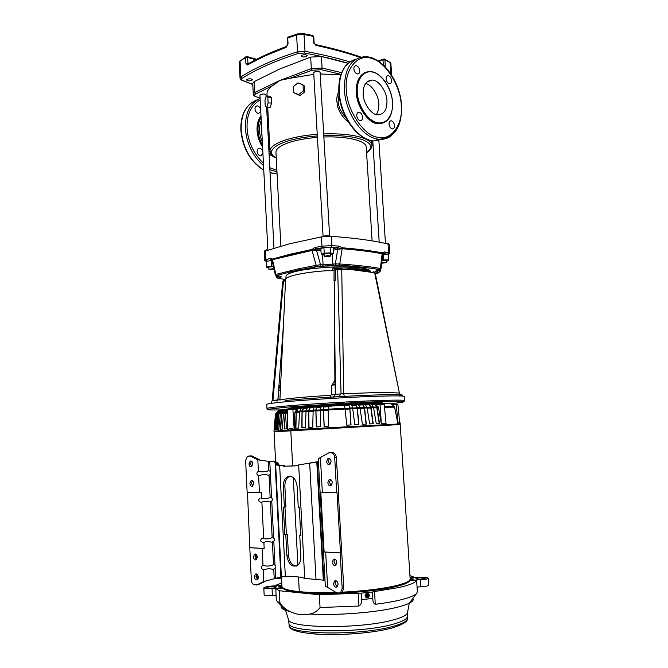 <?xml version="1.0" encoding="UTF-8"?>
<svg xmlns="http://www.w3.org/2000/svg" width="668" height="668" viewBox="0 0 668 668"><rect width="100%" height="100%" fill="white"/><g stroke="black" fill="none" stroke-linecap="round" stroke-linejoin="round"><path stroke-width="1" d="M366.59 152.763C374.097 146.676 371.041 141.808 357.438 138.184L357.096 138.101C348.88 136.063 337.783 135.228 323.78 135.596M268.786 267.826L266.958 267.759L266.574 266.808L266.298 261.347L267.033 261.138L265.864 259.819L269.997 258.441L272.302 259.084L290.162 254.224L311.814 249.515L312.023 250.433L272.452 259.685C283.107 256.412 296.266 253.23 311.939 250.149L317.3 248.989L316.574 250.542L312.023 250.433L316.181 265.321L320.523 264.737L316.574 250.542L320.982 250.901M270.089 151.887L268.912 150.926M262.324 141.942C258.917 134.151 258.549 127.062 261.238 120.674M267.016 114.504L268.06 114.078M370.673 80.628L370.139 80.252M267.91 111.172L266.858 111.472M260.979 115.756C258.057 119.914 256.754 124.799 257.088 130.402C257.322 135.98 259.159 141.583 262.599 147.202M267.96 112.065L266.908 112.424M261.063 117.368C258.758 121.217 257.756 125.584 258.04 130.452C258.249 135.312 259.735 140.238 262.499 145.257M260.169 99.883C250.926 105.394 246.559 114.821 247.085 128.156C247.878 141.591 253.322 153.281 263.417 163.243M401.251 105.31C400.825 86.615 385.653 61.907 372.051 58.609C358.349 52.797 344.179 69.138 346.308 89.671C346.608 109.686 363.467 135.228 377.069 137.157C390.889 141.658 403.38 124.482 401.251 105.31M392.442 102.388L392.458 102.738C393.444 110.345 389.386 125.325 376.685 122.645C363.801 118.528 357.155 99.983 357.322 92.376L357.296 92.017C356.077 78.949 365.02 68.913 373.721 72.445C382.413 74.532 392.166 90.322 392.442 102.388M285.654 400.466C303.189 398.738 343.41 396.141 369.813 395.189C394.354 394.262 408.215 394.512 400.758 395.957M279.75 409.927C269.788 410.077 265.764 409.885 267.676 409.342L285.236 407.255L345.156 403.205C374.723 401.585 402.111 400.817 403.99 401.485C404.457 402.078 399.748 402.804 389.853 403.664M372.101 240.881L366.231 147.077C366.39 140.898 347.193 136.047 323.863 136.998M317.417 137.357C305.668 138.309 295.807 140.171 287.816 142.969C279.842 145.908 275.876 149.014 275.942 152.287L280.886 246.108M266.081 96.501L265.998 94.898C265.096 93.912 263.317 93.762 260.67 94.43L259.927 95.132L267.876 250.158M329.616 236.18L320.114 72.386C319.221 71.326 317.384 71.167 314.611 71.902L313.709 72.754L323.103 236.555L324.038 236.054C326.877 235.57 328.739 235.62 329.616 236.18L329.608 236.247M303.03 84.903L304.416 86.03L304.742 91.892L299.94 95.624L293.611 92.535L298.638 94.597L303.356 90.781L303.03 84.903L297.986 82.857L293.285 86.673L293.611 92.535M348.387 122.069C343.552 118.328 339.987 113.293 337.707 106.955L336.714 100.258C336.647 97.628 337.348 94.656 338.81 91.332M340.989 74.365L321.375 69.722L312.223 70.232L289.812 78.315L313.801 74.332M320.206 73.973L340.847 74.774M289.812 78.315L280.042 80.36L272.845 85.471L255.735 93.979L254.625 92.568L254.074 81.663L252.729 83.325L253.281 94.18C252.963 95.065 253.932 95.958 256.195 96.86L255.71 96.685M348.036 63.318L321.417 56.496L310.662 57.097L279.441 69.13L254.074 81.663M339.035 94.438L338.125 101.503C338.668 107.431 341.214 112.717 345.748 117.359M271.776 259.919L271.15 259.769L272.01 260.42L272.552 259.961L275.867 274.414L298.195 268.887L299.155 269.947L317.024 266.423L339.035 265.171C355.109 266.265 368.577 267.726 379.457 269.58L377.303 270.507C374.748 271.216 374.589 271.792 376.835 272.227L378.505 272.911L375.341 273.696M251.711 80.419C249.156 81.095 247.427 80.92 246.534 79.918L247.227 79.216C249.79 78.54 251.519 78.707 252.421 79.717L251.711 80.419M306.462 56.529C303.773 57.264 301.986 57.089 301.109 56.003L301.953 55.152C304.65 54.409 306.437 54.584 307.322 55.669L306.462 56.529M324.239 256.387L324.114 254.174L327.362 253.414L330.643 253.798L330.769 256.011L327.52 256.762L324.239 256.387L327.487 255.627L330.769 256.011M381.954 260.295L386.547 260.47M381.712 262.457L386.68 262.557L381.62 263.25M274.072 269.354L268.853 269.237L268.745 267.142L273.404 266.474M268.853 269.237L273.897 268.594M296.817 34.093L288.325 37.057L287.733 38.026L288.058 44.013L286.138 47.328L265.037 55.903L247.427 64.93L245.899 63.293L245.615 57.548L246.308 56.538L247.511 57.398L255.71 59.761M285.887 278.823L286.013 276.343C286.288 274.456 290.079 272.711 297.385 271.091C307.338 268.736 328.038 266.666 344.22 266.849C360.119 267.066 368.87 268.553 370.464 271.308M332.814 270.431L332.814 268.027L351.593 268.018L364.77 269.438L369.83 271.216M262.925 153.598L260.587 155.878C258.675 155.494 257.514 154.024 257.122 151.469C257.138 149.473 257.923 148.405 259.485 148.263C261.013 148.438 262.132 149.582 262.825 151.703M260.754 111.289L258.608 113.468C256.621 113.134 255.41 111.631 254.967 108.959C254.959 107.097 255.685 106.07 257.138 105.87C258.733 105.995 259.902 107.181 260.654 109.418M356.762 115.681C356.745 113.485 357.514 112.333 359.067 112.241C360.996 112.725 362.181 114.378 362.624 117.209C362.64 119.413 361.872 120.566 360.303 120.649C358.382 120.156 357.196 118.495 356.762 115.681M353.873 68.921C353.831 66.875 354.541 65.773 355.994 65.623C357.99 66.065 359.234 67.76 359.726 70.716C359.768 72.77 359.05 73.872 357.589 74.014C355.601 73.572 354.357 71.868 353.873 68.921M386.096 78.832C386.054 76.828 386.722 75.76 388.091 75.618C389.953 76.052 391.114 77.68 391.582 80.519C391.623 82.531 390.955 83.6 389.569 83.734C387.724 83.3 386.563 81.663 386.096 78.832M389.052 124.123C389.026 121.977 389.745 120.858 391.214 120.774C393.009 121.242 394.12 122.837 394.546 125.559C394.571 127.705 393.844 128.824 392.375 128.907C390.58 128.431 389.469 126.837 389.052 124.123M383.465 122.912L378.247 123.697C369.204 124.24 356.428 106.655 356.361 92.535C355.885 82.389 358.9 75.651 365.388 72.319M376.259 114.537C378.238 111.556 379.082 107.974 378.781 103.79C378.714 95.365 371.466 84.268 365.505 83.5M363.15 94.038C363.016 85.304 365.981 80.661 372.051 80.102C378.23 79.5 386.872 91.332 386.956 100.826C387.098 109.736 384.05 114.403 377.804 114.812C371.742 115.222 363.2 103.473 363.15 94.038M335.094 379.073L334.835 380.217M283.424 325.383L277.863 399.94L279.925 399.656L279.917 400.165C280.067 399.205 302.713 396.992 330.752 395.306L331.553 394.696L331.771 385.127L335.303 384.818L332.422 384.517L334.893 380.042M334.885 379.691L334.334 298.93L334.443 281.871L335.252 280.401L335.303 269.955L337.674 269.521L341.039 393.878L343.694 393.719L341.732 269.279L352.671 269.78L374.648 272.744L373.529 271.776M344.287 396.374L343.694 393.719L382.731 392.341L399.414 393.018M331.553 394.696L341.039 393.878L338.977 396.75M402.503 395.155C402.345 396.049 398.512 393.051 399.33 392.7L374.648 272.744L375.182 272.92L399.339 392.709M399.998 395.373L399.13 394.755M277.796 400.934L272.92 400.666M272.235 400.566L272.945 400.416L283.449 281.278L282.689 281.595L272.185 400.575L271.442 402.412M333.39 397.268L335.461 394.412L334.334 298.93M334.902 380.125L335.378 394.404L333.115 397.293M334.234 382.071L334.534 381.445M277.946 399.915L278.589 390.788L280.351 390.546L280.376 390.02L278.589 390.788L279.616 386.196L280.618 385.102M280.535 386.872L279.984 385.528M279.616 386.196L280.493 387.799M337.674 269.521L341.732 269.279L340.847 268.311L338.534 268.469L337.674 269.521M347.719 268.82L348.646 269.73M335.862 269.914L336.722 268.862L338.133 268.553M336.463 268.887L332.814 268.027L335.303 269.955L336.229 268.887M369.437 271.926L368.36 271.008L365.446 270.356L348.045 268.837M285.553 280.001L283.449 281.278L285.528 280.769M285.562 279.992L285.077 280.927M330.627 397.485L330.752 395.306M331.771 385.127L332.422 384.517M334.443 281.871L334.2 281.028L335.252 280.401L334.017 280.585L334.2 281.028M285.303 285.47L285.052 290.814M280.351 390.546L279.925 399.656M280.401 389.644L285.578 279.725C284.393 276.034 308.624 271.2 334.075 270.381L334.017 280.585M269.78 167.71L276.886 170.332M248.053 63.928L247.511 57.398L245.615 57.548L240.071 61.08L245.799 56.855M384.092 58.884L384.893 59.803L383.014 59.844L384.092 58.884M312.849 35.529L313.76 36.74L312.524 35.462L303.74 33.659M352.671 269.78L351.593 268.018M365.981 271.191L364.77 269.438M269.087 154.308L275.016 157.423M383.666 65.347L385.261 65.389L385.069 66.733M359.935 57.364C347.059 52.922 332.388 48.923 315.906 45.382L314.11 42.719L313.735 43.103M315.906 45.382L313.517 42.343L314.11 42.719L313.76 36.74M286.138 47.328L287.574 44.43L287.599 38.076L296.592 34.936L297.143 33.985L303.431 33.6L304.049 34.485L296.592 34.936L297.527 51.737C285.662 55.578 274.966 59.627 265.455 63.886C255.961 68.153 247.761 72.511 240.856 76.962L240.071 61.08L239.253 62.283L240.221 60.446M247.427 64.93L248.145 63.911C258.633 57.807 271.375 52.004 286.372 46.484M269.02 153.03L271.993 155.051M367.408 270.807L367.709 270.206M290.046 270.724L291.056 271.767L299.155 269.947M348.128 63.243C335.002 59.402 320.415 55.995 304.374 53.031L305 51.277L304.049 34.485L313.175 36.348L313.517 42.343M304.374 53.031L298.396 53.398C274.69 61.114 255.894 69.439 242.025 78.381L240.856 76.962L240.029 78.114L239.253 62.283M242.025 78.381C241.031 79.091 241.173 79.742 242.442 80.335L252.788 84.41M275.291 274.657L275.867 274.414L276.953 275.416L291.056 271.767M298.195 268.887L316.181 265.321L317.024 266.423M276.318 277.512L276.886 276.919L276.569 275.475M266.574 266.808L273.321 266.098M379.649 269.889L379.524 271.074L380.142 271.592M382.647 254.191L382.079 253.731C371.283 251.677 357.99 250.007 342.2 248.721L337.691 249.348L335.378 263.893L339.753 263.977L339.035 265.171M333.374 250.183L337.691 249.348L336.797 247.878L342.25 248.429C358.048 249.715 371.35 251.393 382.154 253.456L380.426 268.461L381.01 268.636L379.457 269.58M381.996 259.91L388.692 259.86L388.375 260.854L386.597 261.121M324.164 255.067L321.183 254.341L324.231 253.214L330.46 252.863L333.574 253.64L330.693 254.683M292.192 271.475L276.853 275.4L275.283 274.631L272.026 260.487M266.59 261.313L271.208 260.57L271.492 266.031M271.208 260.57L272.06 260.603M388.692 259.86L388.342 254.408L383.407 254.191L383.758 259.652M329.691 247.127L324.339 247.427L331.244 247.193L331.912 245.615L338.818 246.108L342.308 247.778L339.753 263.977C355.935 265.087 369.496 266.582 380.426 268.461L379.549 269.555C368.661 267.709 355.176 266.24 339.085 265.154L336.263 265.338M382.63 254.316L383.407 254.191M324.339 247.427L320.849 248.613L321.183 254.341M324.231 253.214L323.905 247.436M330.126 247.085L330.46 252.863M330.318 247.152L333.24 247.903L333.574 253.64M266.231 95.992L267.81 97.169L268.11 102.88L266.816 107.381L265.246 106.154L264.954 100.492L266.231 95.992L269.48 96.192L271.317 97.386L267.81 97.169M269.997 258.441L271.083 259.769L272.552 259.961M388.35 254.541L388.392 255.151M342.308 247.778C358.115 249.081 371.433 250.767 382.238 252.838L382.154 253.456L383.415 253.389L382.831 253.598M268.11 102.88L271.617 103.097L270.072 107.565L266.816 107.381M271.317 97.386L271.617 103.097M303.356 90.781L304.742 91.892M298.638 94.597L299.94 95.624M255.735 93.979C254.057 95.04 254.274 95.992 256.387 96.827L260.077 98.071M266.407 261.338L267.033 261.138M311.814 249.515L315.112 247.452L315.997 248.93L323.721 247.527M338.818 246.108L338.1 247.669L331.244 247.193M382.238 252.838L384.409 251.936L383.415 253.389L388.05 254.408M267.125 96.05L267.016 93.996C266.891 91.132 268.828 88.285 272.845 85.471M317.333 135.955C281.838 138.543 261.756 150.141 276.235 157.974M342.325 592.165C362.958 591.096 380.167 589.084 393.953 586.128C404.791 583.665 410.185 581.26 410.144 578.914L400.207 424.522L274.072 431.795L275.592 461.596M336.079 592.424C321.55 592.883 309.284 592.625 299.297 591.656L299.297 591.656C287.966 590.462 282.188 588.675 281.946 586.312L281.478 577.135M299.297 591.656L298.521 576.993L299.289 591.656M293.269 477.57L297.886 565.178L293.277 477.578M292.659 465.905L290.797 430.601L292.651 465.905M281.57 578.914L280.243 578.747L279.007 577.686M258.149 578.446L257.038 574.288M258.082 578.655L256.762 574.104M256.044 559.2L255.794 554.148M367.149 407.939L364.603 408.056L364.377 407.246L366.874 407.138L367.149 407.939L369.629 423.929L373.22 423.737L370.974 406.962L373.262 406.87L373.579 407.664L376.268 423.579L379.516 423.412L376.969 406.728L374.113 403.589L371.024 403.864M274.139 431.779L273.989 431.136L294.212 429.683L400.249 423.879M276.068 414.444L274.682 429.733L276.443 413.342L276.919 413.25L275.308 429.674L276.26 429.591L278.013 413.083L278.823 412.974L277.337 429.499L278.798 429.382L280.493 412.774L281.637 412.649L280.309 429.274L282.263 429.132L283.549 413.25L283.858 412.423L285.32 412.281L284.201 428.998L286.472 428.848L287.432 415.513M274.682 429.733L274.239 429.791L275.441 414.427L273.964 431.136M391.774 404.39L394.579 407.154L397.911 423.896C398.37 421.809 398.996 421.792 399.806 423.846L397.869 404.232L391.774 404.39M287.85 408.874C290.087 407.705 345.565 403.99 371.333 403.33L384.158 403.555M294.221 429.699L294.864 412.273L297.01 409.183L292.868 409.359L294.212 429.683M373.262 406.87L371.233 404.082L368.511 403.789L365.496 404.374M368.561 403.789L371.233 404.082M371.283 404.148L374.723 404.407L376.694 406.962L379.199 423.428M366.874 407.138L365.145 404.324L362.849 404.424L364.377 407.246M362.382 404.048L365.145 404.324M370.974 406.962L369.12 404.157M365.187 404.39L368.419 404.257L370.732 407.196L372.944 423.754M365.479 404.082L364.978 404.107M355.752 404.349L358.131 404.24L359.952 407.455L362.415 424.314L366.298 424.105L364.603 408.056M359.885 404.616L362.849 404.424M358.415 404.382L359.868 404.315M358.591 404.674L362.774 404.883L358.783 405.067M360.044 407.672L364.177 407.48L362.774 404.883M364.177 407.48L364.411 408.29L360.211 408.49M366.072 424.122L364.411 408.29M295.173 411.446L296.183 411.363L295.582 428.246L298.696 428.046L299.506 411.922L299.715 411.096L302.036 410.92L301.786 427.854L305.418 427.629L306.011 411.455L306.178 410.62L308.708 410.444L308.783 427.42L312.699 427.178L313.167 410.144L315.847 409.96L316.281 426.961L320.406 426.718L320.548 409.659L323.345 409.484L324.139 426.493L328.406 426.242L328.197 409.183L344.989 408.215L346.801 425.182L351.051 424.948L349.832 407.956L352.62 407.814L354.766 424.739L358.866 424.514L357.288 407.58L355.718 404.349L353.865 404.9M353.848 404.599L351.468 404.708M352.62 407.814L351.585 404.95L348.763 404.699L347.535 405.226M348.779 404.699L351.585 404.95M351.602 405.017L355.668 404.816L357.138 407.814L358.699 424.522M347.519 404.908L344.262 405.084M344.989 408.215L344.329 405.334L328.464 406.244L344.329 405.334M349.832 407.956L349.022 405.084M344.346 405.392L348.988 405.551L349.857 409.008L350.934 424.948M323.345 409.484L323.763 406.536L321.191 406.695L321.425 406.286L325.132 406.511M328.18 410.236L323.437 410.528L324.247 426.485M323.437 410.528L323.462 409.701L328.188 409.409M328.422 406.703L323.846 406.987L323.462 409.701M323.846 406.987L328.456 406.303M323.955 406.119L323.763 406.536M328.197 409.183L328.464 406.244M328.497 405.985L325.107 406.194M315.847 409.96L316.64 406.996L314.169 407.163L316.933 406.578M320.465 410.711L315.939 411.004L316.44 426.952M315.939 411.004L316.014 410.177L320.506 409.885M321.083 407.171L316.741 407.455L316.014 410.177M316.741 407.455L321.174 406.762M316.64 406.996L318.778 406.921M320.548 409.659L321.191 406.695M321.266 406.445L318.761 406.612M308.708 410.444L309.852 407.463L307.531 407.63L310.253 407.037M313.033 411.196L308.791 411.488L309 427.403M308.791 411.488L308.917 410.653L313.1 410.369M314.01 407.639L309.969 407.914L308.917 410.653M309.969 407.914L314.144 407.229M309.852 407.463L312.716 407.33M313.167 410.144L314.169 407.163M314.286 406.912L312.691 407.029M302.036 410.92L303.514 407.923L301.377 408.09L304.007 407.497M306.002 411.68L302.128 411.956L302.045 427.837M302.128 411.956L302.295 411.129L306.094 410.853M307.313 408.106L303.648 408.373L302.295 411.129M303.648 408.373L307.497 407.697M303.514 407.923L307.046 407.731M306.178 410.62L307.531 407.63M307.672 407.396L307.021 407.438M281.637 412.649L284.075 409.634L283.023 409.751L284.802 409.2M283.524 413.475L281.712 413.659L280.719 429.24M281.712 413.659L282.03 412.841L283.708 412.665M285.854 409.901L284.276 410.069L282.03 412.841M284.276 410.069L286.171 409.501M284.075 409.634L286.572 409.108M283.858 412.423L286.246 409.4L288.3 408.824M278.823 412.974L281.387 409.96L280.635 410.069L282.088 409.534M280.134 413.834L278.898 413.976L277.763 429.466M278.898 413.976L279.232 413.158L280.326 413.024M282.597 410.261L281.587 410.394L279.232 413.158M281.587 410.394L282.915 409.885M281.387 409.96L283.382 409.451M280.493 412.774L283.023 409.751M276.919 413.25L280.117 409.868M277.646 414.143L276.986 414.252L275.742 429.633M276.986 414.252L277.83 413.35M280.176 410.603L277.329 413.434M279.767 410.67L280.485 410.244M279.566 410.244L281.028 409.76M278.013 413.083L280.635 410.069M275.8 413.634L278.464 410.636M275.926 413.475L275.575 414.285M275.993 414.469L276.109 414.018M279.516 410.027L278.606 410.478M276.443 413.342L279.124 410.336M296.183 411.363L298.654 407.914L301.569 407.839M299.489 412.148L296.266 412.398L295.899 428.221M296.266 412.398L296.483 411.563L299.615 411.329M301.109 408.565L298.145 408.799L296.483 411.563M298.145 408.799L301.335 408.165M299.715 411.096L301.377 408.09M285.32 412.281L287.599 409.267L286.246 409.4M287.424 413.116L285.403 413.3L284.585 428.973M285.403 413.3L285.695 412.473L287.424 412.315M289.72 409.526L287.716 409.793M287.424 410.185L285.695 412.473M287.783 409.709L290.012 409.117M287.599 409.267L290.371 408.741M289.645 409.634L290.839 408.582L298.563 407.672M375.942 404.658L378.48 407.48L381.353 423.863L386.054 423.629L384.192 404.24L375.942 404.658M287.482 430.134C289.62 427.862 291.858 427.712 294.187 429.699M396.324 404.132L397.911 423.879M380.017 404.357L381.353 423.863M292.868 409.359L287.424 409.818L287.449 430.117M282.113 586.896L282.13 587.197C283.457 591.113 296.993 593.242 322.736 593.576C347.193 593.618 376.819 590.871 393.903 587.055C404.724 584.583 410.11 582.17 410.069 579.816L410.661 580.651L416.548 580.308C415.513 582.68 409.684 585.076 399.072 587.506L374.573 591.522L375.257 604.315C373.512 603.388 372.702 601.434 372.827 598.453L361.664 599.597L361.263 593.134L319.296 594.745L279.224 590.729L279.942 603.012C282.948 607.229 286.438 610.118 290.421 611.688C296.868 614.76 303.347 615.545 309.868 614.026C313.86 613.424 317.258 611.262 320.064 607.538L358.975 606.018L358.182 593.176M276.009 587.281L273.73 588.007C269.722 588.316 267.434 588.199 266.874 587.656C267.542 586.98 270.039 586.546 274.364 586.362L276.185 586.78L276.009 587.281M274.439 587.882L274.364 586.362M281.996 586.613L281.879 587.214L278.272 586.93L281.946 586.237M281.904 585.452L273.087 585.961C267.492 586.379 264.403 587.013 263.81 587.873C264.286 588.575 267.033 588.809 272.06 588.583L281.754 588.024M263.81 587.873L264.144 594.812C264.628 595.547 267.375 595.806 272.41 595.58L276.201 595.363M282.113 586.93L281.704 588.174L275.8 588.516L276.243 599.764L277.028 601.267L279.942 603.012M281.896 585.218L276.285 585.085L276.327 585.778M415.88 578.688L417.584 578.004C421.917 577.686 424.464 577.828 425.215 578.421L418.502 579.557L415.88 578.688M410.135 578.755L413.826 579.022L410.311 579.724L410.135 579.223M410.578 580.5L426.259 579.206L428.288 578.288C427.587 577.494 424.414 577.227 418.769 577.461L410.085 577.97M416.941 587.147L426.718 586.178L428.747 585.218L428.288 578.288M409.935 575.616L414.92 577.453L410.069 577.736M417.108 587.139L416.548 580.308M361.664 599.597C361.939 602.478 361.046 604.615 358.975 606.018M374.573 591.522L372.485 592.007L372.827 598.453M281.779 583.005L276.285 585.085M320.064 607.538L319.296 594.745M279.224 590.729L275.8 588.516M375.257 604.315C384.801 603.104 392.976 601.693 399.79 600.089C409.217 597.81 414.87 595.522 416.748 593.209L417.358 591.589M372.485 592.007L361.263 593.134M417.684 579.507L417.584 578.004M365.521 595.689L366.481 597.134L365.521 595.689L366.273 594.052L367.951 593.877L366.273 594.052M366.314 596.432C367.258 597.543 368.126 597.459 368.928 596.165L366.089 596.173L368.986 595.881L368.419 597.125L366.807 597.284L366.289 596.415M368.853 594.963L366.072 595.447L366.598 594.219L368.252 594.052L368.878 594.979L366.239 595.23C367.041 593.935 367.909 593.852 368.853 594.963M368.819 595.163L368.803 595.789L365.68 595.739L368.961 595.146M365.68 595.739L366.598 594.219M365.07 595.731C365.605 593.284 366.857 592.7 368.828 593.977L369.337 595.297C368.794 597.76 367.534 598.344 365.563 597.042L365.07 595.731M328.714 452.887L332.647 452.67L328.714 452.887L318.252 458.732L325.291 585.585C324.99 585.978 325.767 586.587 327.637 587.414L336.639 592.792L339.035 593.025L340.622 592.591L342.175 588.433L343.778 588.09L338.259 491.99M332.647 452.67C334.693 452.879 335.895 454.424 336.271 457.313L338.592 491.99M327.637 587.414L325.675 552.119L324.122 551.952L340.48 552.895L337.006 492.174L322.335 492.232L320.406 457.63M324.122 551.952L320.799 492.191L322.335 492.232M325.675 552.119L340.48 552.895M260.896 497.994L261.706 498.32L261.405 492.249L247.135 492.299L245.624 460.536L247.436 456.269L251.794 455.86L248.22 456.06M250.124 547.676L264.177 548.495L249.79 547.735L247.477 492.299M260.061 498.044C257.931 500.19 258.357 501.635 261.355 502.361L261.889 502.102L263.685 538.55L261.965 538.216C259.902 540.379 260.378 541.832 263.401 542.583L263.877 542.366L264.177 548.495M263.484 565.303L263 565.287C266.382 566.497 269.889 566.289 273.521 564.669L272.385 542.049L273.78 541.105C274.723 539.961 274.673 538.951 273.63 538.082L272.16 537.581L270.373 501.843L271.759 500.967C272.703 499.856 272.653 498.854 271.609 497.961L270.148 497.418L269.029 475.107L270.415 474.272L270.264 471.291L268.803 470.706L268.336 461.346L274.298 461.763L276.001 463.208L278.097 463.083L277.754 464.235C277.562 464.652 278.723 465.028 281.228 465.354L279.65 465.487C276.752 465.17 275.416 464.794 275.642 464.369L281.37 576.718L288.701 576.668L289.06 576.192M281.478 576.768L274.231 578.73L273.746 569.161L275.141 568.184C276.093 567.007 276.043 565.996 274.991 565.136L273.521 564.669M273.746 569.161L272.435 569.27C269.605 568.51 266.924 568.66 264.403 569.737L263.225 569.771C261.096 568.493 260.896 567.023 262.624 565.353M272.385 542.049L271.158 542.132C268.67 541.356 266.24 541.431 263.877 542.366M263.685 538.55C266.741 539.235 269.563 538.917 272.16 537.581M270.373 501.843L269.262 501.902C266.757 501.075 264.303 501.134 261.889 502.102M261.706 498.32C264.737 498.954 267.551 498.654 270.148 497.418M259.117 471.299L258.391 471.307C261.722 472.234 265.188 472.034 268.803 470.706M269.029 475.107L268.002 475.148C264.996 474.255 262.173 474.414 259.518 475.641L258.608 475.708C256.454 474.505 256.312 473.053 258.174 471.357M333.532 583.757L334.601 580.951C336.405 580.308 337.574 581.385 338.1 584.158L337.039 586.963C335.227 587.606 334.058 586.537 333.532 583.757M332.322 562.164L333.424 559.316C335.211 558.698 336.363 559.751 336.864 562.473L335.77 565.32C333.967 565.938 332.823 564.886 332.322 562.164M342.175 588.433L340.146 552.954M330.576 479.566L329.424 482.505L331.194 485.561M327.838 482.672L329.107 479.649C330.819 479.123 331.887 480.117 332.33 482.622L331.069 485.636C329.349 486.17 328.272 485.185 327.838 482.672M334.86 559.141L333.916 561.871L335.929 565.203M336.029 580.759L335.136 583.431L337.206 586.83M329.433 458.407L328.238 461.396L329.934 464.377M326.644 461.53L327.963 458.465C329.65 457.964 330.702 458.933 331.119 461.388L329.817 464.452C328.122 464.961 327.061 463.984 326.644 461.53M336.672 492.216L334.676 457.446C334.309 454.549 333.098 452.996 331.061 452.795M343.778 588.09L342.216 592.249L340.63 592.675M325.007 580.509L323.329 580.125L316.791 461.947L318.402 461.463M323.329 580.125L304.725 578.413L298.671 464.945L317.016 461.847M316.824 461.889L309.66 463.241L316.014 579.649M277.779 464.335L275.642 464.369M275.659 464.252L276.001 463.208M275.959 463.341L277.963 462.882L278.18 464.677L278.105 463.049M270.598 461.221L277.103 462.223L275.066 462.348L280.894 576.927L282.038 576.818M282.689 576.835L280.168 577.386M270.264 471.291L269.755 461.229L268.377 461.279L270.114 461.221M274.298 461.763L275.851 461.638M258.391 471.307L257.823 459.818L264.077 460.795M274.231 578.73L263.802 581.527L263.225 569.771M250.208 455.977L257.823 459.818L268.336 461.346M254.391 576.785L255.41 574.121C256.921 573.653 257.881 574.655 258.282 577.127L257.272 579.791C255.752 580.258 254.792 579.256 254.391 576.785M253.439 556.861L254.483 554.164C255.978 553.714 256.921 554.699 257.314 557.12L256.27 559.826C254.767 560.277 253.823 559.291 253.439 556.861M265.388 581.227L258.04 584.734L254.416 584.842C252.663 584.408 251.636 582.813 251.335 580.083L249.79 547.735M256.445 585.043L263.802 581.527M252.379 480.676L251.485 483.315L252.838 486.07M249.899 483.473L251.076 480.634C252.512 480.25 253.389 481.185 253.731 483.432L252.562 486.271C251.126 486.655 250.241 485.728 249.899 483.473M255.777 554.139L255.026 556.603L256.562 559.592M256.704 574.071L255.986 576.492L257.564 579.54M251.477 461.129L250.542 463.809L251.853 466.506M248.964 463.943L250.174 461.07C251.585 460.695 252.454 461.613 252.78 463.817L251.569 466.69C250.158 467.066 249.289 466.147 248.964 463.943M259.409 459.701L251.794 455.86M299.748 535.268L300.767 535.31L299.281 507.321L298.262 507.313L297.151 486.446C295.857 478.505 292.601 475.282 287.399 476.777C284.593 478.605 283.224 481.862 283.299 486.538L284.368 507.112L283.374 507.095L284.793 534.634L285.787 534.676L286.864 555.459C288.309 564.017 291.782 567.408 297.285 565.629C299.773 563.8 300.967 560.711 300.867 556.344L299.748 535.268L300.759 535.118M285.787 534.676L287.382 534.442L288.451 555.191C289.252 561.763 291.866 565.412 296.308 566.122M284.793 534.634L287.382 534.442M284.969 507.037L286.388 534.4M284.368 507.112L285.954 506.912L284.885 486.379C284.81 481.703 286.18 478.455 288.985 476.626L290.079 476.184M283.315 466.239L282.965 465.771L284.551 465.638L284.902 466.105L283.315 466.256L295.022 465.838M298.671 464.945L294.972 465.922L283.315 466.256M290.338 576.3L288.701 576.668M289.002 576.183L300.867 577.185L304.725 578.413M284.551 465.638L281.228 465.354M282.965 465.771L279.65 465.487L285.361 576.768M255.986 576.492L257.706 578.997M255.994 576.676L257.873 579.131M256.261 574.756L257.055 578.271M255.301 554.866L255.477 558.381M371.224 148.162L372.009 145.357C371.684 141.791 367.116 138.877 358.307 136.598C348.938 134.36 337.398 133.466 323.679 133.926M261.489 125.659L261.221 130.686L262.015 135.963M268.786 148.455L269.914 149.54M268.135 115.397L267.1 115.998M368.001 81.104L368.569 81.446M260.102 98.555C250.066 103.106 245.148 113.001 245.348 128.256C246.659 143.787 252.729 156.228 263.534 165.572M383.632 139.069L373.713 140.948C357.931 140.055 340.254 115.481 339.252 91.783C338.901 73.605 344.412 62.75 355.785 59.227M257.664 99.707C246.542 103.582 241.039 113.643 241.14 129.893C242.935 148.054 250.475 161.447 263.768 170.064M344.387 89.779C344.296 68.754 351.234 57.724 365.196 56.697C382.564 56.471 400.408 81.93 401.568 105.544C402.011 127.262 394.454 138.493 378.881 139.245C363.108 138.318 345.414 113.593 344.387 89.779M356.67 92.05C356.695 78.907 361.121 72.069 369.947 71.526C380.668 71.551 391.999 87.784 392.567 102.822C392.675 116.249 388.016 123.171 378.572 123.58C368.544 123.104 357.355 107.431 356.687 92.418L356.67 92.05M266.95 408.499L266.749 404.39C266.833 403.823 272.82 402.971 284.727 401.844C303.314 400.099 335.186 398.019 361.313 396.859C388.776 395.715 403.121 395.581 404.34 396.458L404.608 400.566C403.389 399.798 389.052 400.023 361.58 401.226C335.445 402.42 303.548 404.474 284.952 406.136C273.037 407.213 267.041 407.998 266.95 408.499L267.676 409.342M382.238 403.18C385.995 402.453 371.583 402.545 348.704 403.706L301.777 406.762C293.093 407.472 288.993 408.056 289.469 408.532M266.298 261.388L264.737 260.612L265.864 259.819L265.413 251.026L289.603 243.778L321.433 236.889L321.968 246.183L322.794 247.669M317.242 134.285C303.731 135.353 292.409 137.499 283.274 140.723C274.348 144.054 269.922 147.561 269.997 151.235L271.108 153.932M321.417 56.496L322.093 68.019L311.321 68.62L280.042 80.36L254.625 92.568L253.281 94.18M288.058 44.013L287.574 44.43M269.88 169.622L276.969 171.918M270.047 172.728L277.061 173.58M386.062 121.484L378.247 123.697M390.922 136.022C387.398 138.602 383.382 139.679 378.881 139.245L373.713 140.948C357.347 140.155 339.87 115.622 338.851 92.134C338.292 78.757 341.548 68.996 348.604 62.834M294.07 408.223L293.336 408.215M334.518 381.537L334.284 381.971M279.792 385.828L280.309 387.448M277.863 399.94L272.945 400.416M376.886 139.904L379.533 139.286M248.922 63.46L245.899 63.293M378.931 61.489L383.014 59.844L383.349 65.055M384.651 59.168L390.07 62.516L384.893 59.803L385.261 65.389M389.861 61.932L390.88 63.502L390.07 62.516L390.813 73.914M349.873 61.865C336.522 57.891 321.567 54.358 305 51.277L297.527 51.737L298.396 53.398M279.708 277.754L277.905 278.214L276.886 276.919L278.606 276.443L279.708 277.754C281.929 277.07 281.737 276.519 279.149 276.093L278.69 276.026M276.953 275.416L279.149 276.093M285.578 279.575L277.997 278.23M380.351 269.53L380.15 271.534L378.664 272.477L379.524 271.074L377.303 270.507M377.796 270.799L376.835 272.227M376.334 270.791L375.725 271.717L378.572 272.502M332.238 254.124L332.831 264.361L333.666 265.797L336.213 265.33L335.378 263.893L323.087 264.912L322.36 266.449M322.502 254.667L323.087 264.912L320.523 264.737L319.847 266.256L297.995 270.173M319.797 266.273L333.724 265.806M242.442 80.335L241.666 80.135M278.606 276.443L278.581 276.018M317.3 248.989L320.89 249.281L315.906 248.939L323.771 247.502M330.268 247.135L338.183 247.669L333.282 248.588L336.797 247.878M312.223 70.232L311.321 68.62L310.662 57.097M341.632 72.662L322.093 68.019L321.375 69.722M266.34 262.115L266.307 261.472M324.498 247.419L329.533 247.135M256.387 96.827L260.077 98.163M272.302 259.084L272.452 259.685M315.112 247.452L321.968 246.183L331.912 245.615L331.37 236.322C355.309 238.1 374.197 240.672 388.05 244.062L389.219 244.747C388.885 243.653 388.384 243.394 387.707 243.979M387.599 254.283L388.617 252.846L389.786 253.489L388.342 254.45M384.409 251.936L388.617 252.846L388.05 244.062L386.872 242.993L387.624 243.954M264.737 260.612L264.294 251.853L266.457 249.84L265.789 250.892M321.433 236.889L331.37 236.322M256.32 559.442L256.069 554.323M256.838 575.666L257.99 575.699M257.238 556.502L257.297 557.738M392.483 404.299C395.531 403.647 390.813 403.497 378.339 403.839L374.831 403.948M374.189 403.589L377.562 403.48M285.036 413.108L283.549 413.25M281.32 413.467L280.159 413.592M278.489 413.793L277.663 413.901M276.569 414.068L276.093 414.152M384.409 406.486L394.12 406.386M376.969 406.728L378.071 406.687M301.861 411.747L299.506 411.922M295.957 412.189L294.864 412.273M394.579 407.154L384.484 407.288M378.48 407.48L377.286 407.522M373.579 407.664L371.249 407.764M360.186 408.265L357.464 408.39M352.796 408.632L349.957 408.774M345.114 409.033L328.18 410.01M323.32 410.302L320.465 410.486M315.772 410.787L313.033 410.97M308.574 411.271L306.011 411.455M297.986 408.357L290.071 409.033M358.557 404.616L356.111 404.733M357.288 407.58L359.952 407.455M349.857 409.008L345.139 409.259M345.039 408.44L349.731 408.19M348.988 405.551L344.438 405.785M357.322 408.624L352.821 408.849M352.687 408.039L357.138 407.814M356.052 405.192L351.744 405.409M371.007 407.998L367.183 408.165M366.991 407.355L370.732 407.196M369.028 404.624L365.421 404.766M377.002 407.764L373.621 407.889M374.723 404.407L371.558 404.524M373.395 407.088L376.694 406.962M272.41 595.58L272.06 588.583M420.715 586.921L420.255 579.941M289.152 625.131L289.161 625.248C286.614 634.592 359.484 635.911 392.458 626.534C402.378 623.845 407.38 621.148 407.463 618.426L407.455 618.309M388.759 628.805C368.126 633.949 330.075 636.145 308.967 633.414M288.292 618.768L288.543 619.846C289.762 628.429 360.595 628.964 392.475 620.138C401.443 617.791 406.436 615.403 407.447 612.99L407.572 611.888M407.38 616.255L407.38 616.389C407.296 619.077 402.295 621.758 392.366 624.421C359.367 633.732 286.447 632.462 289.002 623.211L288.993 623.077M413.342 599.079C413.417 600.398 412.056 601.768 409.267 603.196C406.428 604.632 402.253 606.026 396.75 607.371C376.117 612.581 336.146 615.671 309.868 614.026M290.421 611.688L285.612 610.327C282.681 609.233 281.17 608.022 281.094 606.703M336.271 457.313L334.676 457.446M323.821 580.3L317.258 461.73M273.63 538.082L271.759 500.967M271.609 497.961L270.415 474.272M275.659 578.463L275.141 568.184M274.991 565.136L273.78 541.105M263 565.287L262.173 548.445M286.864 555.459L288.451 555.191M283.299 486.538L284.885 486.379M259.418 492.291L258.608 475.708M371.717 140.672L372.009 145.357L370.565 149.24C369.095 150.709 371.216 149.39 366.598 152.88M250.834 103.223C243.837 109.109 240.505 118.086 240.856 130.143C242.626 148.329 250.275 161.689 263.776 170.24M403.99 401.485L404.608 400.566M378.89 140.748L385.461 243.453M266.641 107.239L273.964 248.162M386.547 260.436L386.68 262.524M259.485 148.263L258.04 148.78M257.138 105.87L255.794 106.421M357.63 112.758L359.067 112.241M354.65 66.165L355.994 65.623M386.889 76.085L388.091 75.618M389.928 121.209L391.214 120.774M277.02 172.845L274.84 173.563L270.047 172.795M372.051 80.102L366.582 82.214M375.174 272.895L374.289 272.01M282.698 281.562L283.675 280.568M287.975 37.183L287.248 38.452M360.987 57.089C347.794 52.43 332.664 48.255 315.58 44.564M378.255 61.038L383.248 59.035M247.185 56.605L256.57 59.318M391.648 75.192L390.88 63.502M280.092 276.26L280.802 277.111L277.905 278.214L276.301 277.445L275.842 275.383M240.029 78.114C240.146 79.216 240.872 79.968 242.2 80.369L252.788 84.527M381.01 268.611L382.948 253.431L388.233 254.408M276.243 158.091C269.78 154.024 272.794 155.377 271.325 154.233L269.997 151.235L267.718 107.431M389.786 253.489L389.219 244.747M372.769 140.848L379.19 242.142M265.705 250.917C265.037 250.391 264.57 250.709 264.294 251.853M275.166 578.555L281.57 578.872M400.14 424.514L400.224 423.854M399.422 419.871L400.241 423.854M416.748 593.209L409.267 603.196L407.447 612.99L407.463 618.426C408.198 621.349 403.013 624.547 391.891 628.012C358.983 637.038 287.941 637.138 289.161 625.248L288.543 619.846L285.612 610.327L277.028 601.267M417.366 591.631L417.116 587.23M273.964 564.694L272.987 564.744M272.552 537.606L271.542 537.665M262.791 538.174L261.965 538.216M270.456 497.435L269.413 497.501M269.054 470.731L267.993 470.79M329.107 479.649L330.443 479.515M333.424 559.316L334.676 559.083M334.601 580.951L335.829 580.701M327.963 458.465L329.307 458.357M342.216 592.249L340.622 592.591M251.076 480.634L252.078 480.542M254.483 554.164L255.435 554.006M255.41 574.121L256.345 573.946M250.174 461.07L251.176 460.987M287.399 476.777L288.985 476.626"/></g></svg>
